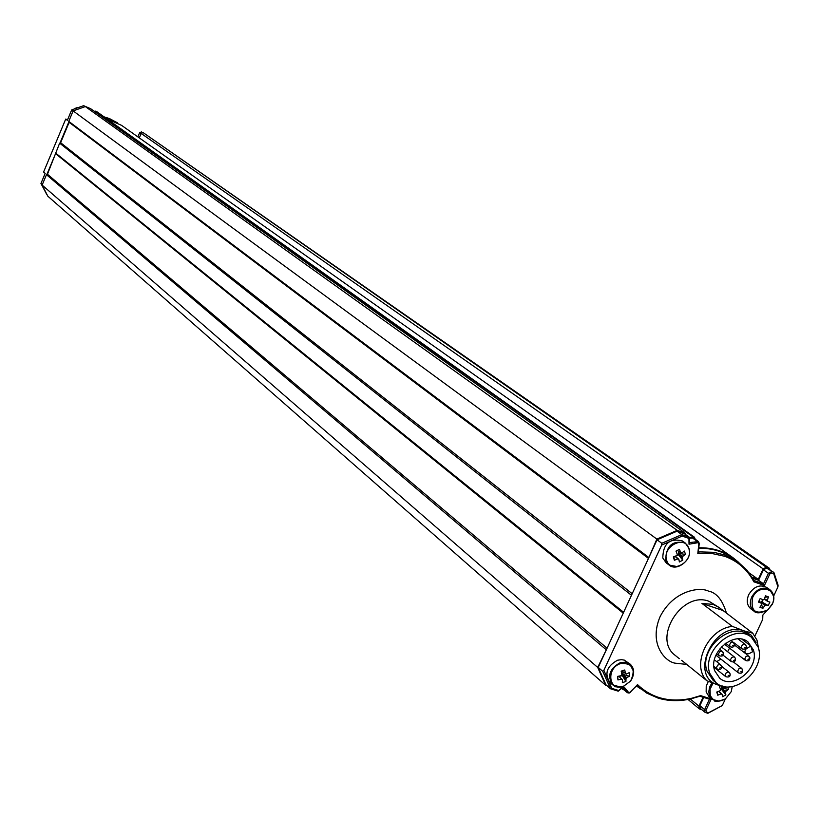 <?xml version="1.0" encoding="UTF-8"?>
<svg xmlns="http://www.w3.org/2000/svg" width="819" height="819" viewBox="0 0 819 819"><rect width="100%" height="100%" fill="white"/><g stroke="black" fill="none" stroke-linecap="round" stroke-linejoin="round"><path stroke-width="1.23" d="M117.322 122.727L109.429 118.56L104.115 116.882M68.909 121.755L60.033 142.977M55.692 153.358L46.857 174.519M42.301 184.664L40.95 183.487L46.888 194.748M40.95 183.487L45.178 173.372L43.591 172.031L65.715 119.072L67.353 120.301L71.693 109.91L73.106 110.944L68.755 121.366L69.134 122.328L60.616 142.711L59.644 143.151L47.441 174.252L46.468 174.693L42.127 185.074L47.84 196.212L605.64 685.268L606.961 685.677M84.992 106.654L83.63 105.682L71.693 109.91M83.63 105.682L89.21 108.088M137.858 136.875L139.599 132.76L141.022 133.753M142.352 132.483L143.171 132.606M141.503 131.89L139.599 132.76M65.715 119.072L67.557 119.789M636.486 685.984L640.53 688.81M624.242 690.038L621.386 688.482M698.781 547.768C711.772 547.542 723.177 550.859 732.995 557.708L121.57 125.358L106.9 118.857M732.995 557.708L738.902 562.571M695.239 539.26L694.451 537.233L689.363 537.448M694.451 537.233L96.427 111.404L94.185 111.23M770.034 569.737L769.43 568.294L766.318 567.209L143.069 132.565L141.155 133.436L139.281 137.879M143.069 132.565L769.43 568.294M685.298 534.336L685.257 533.2L90.499 108.599L85.35 106.572L73.116 110.903L656.879 539.107L648.72 557.882M749.252 572.972L758.261 579.371L752.139 577.252M685.257 533.2L677.2 530.374L656.879 539.107M631.756 594.666L623.474 612.632M606.623 649.18L597.706 667.444L605.64 685.268M703.111 697.235L698.924 706.183L690.315 699.006M702.047 709.838L699.293 708.855L698.924 706.183M141.155 133.436L763.165 568.877L766.318 567.209M763.165 568.877L758.261 579.371M597.706 667.444L42.127 185.074M46.468 174.693L605.968 649.528M55.927 153.941L623.239 613.134M607.063 648.218L47.441 174.252M59.644 143.151L631.111 595.004M623.269 612.008L55.538 152.979M69.134 122.328L648.474 558.415M632.196 593.724L60.616 142.711M648.515 557.248L68.755 121.366M677.2 530.374L85.35 106.572M709.469 699.231L704.606 709.602L699.876 705.671L700.245 708.343L704.975 712.284L707.862 713.318L722.266 705.579L708.548 712.725L706.531 712.1L705.958 710.298L711.261 698.986L709.469 699.231L699.897 696.222L690.755 698.904C679.217 701.474 668.284 701.187 657.944 698.044L646.744 693.099L636.875 685.564L629.596 692.546L628.439 692.25L623.546 686.404M698.73 548.269C711.629 548.054 722.952 551.351 732.698 558.159L737.622 561.639L724.539 554.924L713.738 552.313L700.296 551.904L698.331 552.078L697.808 553.593L711.66 553.429L724.631 556.275C737.632 560.984 747.368 569.492 753.838 581.807L764.434 585.462L769.809 573.976L771.703 572.972L773.709 573.669L777.937 586.916L778.05 585.094L773.883 572.42L773.709 573.669M661.65 545.106L603.869 670.311L602.723 671.293L610.493 688.769L605.988 684.827L598.228 667.393L657.053 539.803L661.793 543.284L661.65 545.106L682.186 536.066L688.943 538.431L689.004 544.205L698.075 542.669L698.832 543.877L697.808 553.593M698.331 552.078L699.252 543.325L698.443 541.543L689.424 542.598L689.363 537.244L681.848 534.612L677.057 531.173L684.541 533.804L689.363 537.244L688.943 538.431M622 687.95L622.89 688.851M623.423 686.455L618.714 690.509L611.701 688.329L610.493 688.769L618.253 691.185L622.727 687.336L627.303 692.69L629.115 693.069L630.579 692.198M681.654 660.319L706.899 680.753C690.826 665.468 707.985 628.613 732.329 626.381L701.965 603.429L713.175 604.391L719.143 607.514L752.722 633.179L756.981 640.12L758.773 649.518M729.698 686.824L727.354 687.274L722.153 685.953M657.053 539.803L677.057 531.173M698.443 541.543L693.611 538.093L689.373 538.196M752.763 578.296L758.537 580.292L763.441 569.809L768.437 573.31L763.513 583.824L758.537 580.292M766.594 568.13L773.883 572.42L766.594 568.13L763.441 569.809M700.245 708.343L700.818 708.65M699.876 705.671L703.726 697.43M722.266 705.579L725.378 698.945M754.893 636.025L762.694 619.41L762.847 615.059L766.799 610.657M773.607 596.15L777.937 586.916M764.434 585.462L763.513 583.824L754.002 580.538L746.887 570.044L737.622 561.639M661.793 543.284L681.848 534.612L682.186 536.066M602.723 671.293L598.228 667.393M611.701 688.329L603.869 670.311M711.261 698.986L700.603 695.628L691.277 698.382C669.788 702.825 651.863 698.238 637.51 684.612L630.476 692.014M699.897 696.222L700.603 695.628M637.51 684.612L636.875 685.564M704.975 712.284L704.606 709.602L705.958 710.298M708.548 712.725L707.862 713.318M769.809 573.976L768.437 573.31L771.6 571.621L771.703 572.972M753.838 581.807L754.002 580.538M618.714 690.509L618.253 691.185M623.454 686.435L622.727 687.336M689.424 542.598L689.004 544.205M756.08 642.424L751.279 635.237L743.969 630.855C714.363 619.471 687.602 676.904 718.539 685.145L706.899 680.753M752.722 633.179L743.969 630.855L732.329 626.381M701.965 603.429L722.071 610.186M750.788 645.956L752.559 651.781L748.853 653.777L745.781 653.716L744.829 651.791L745.546 649.375L750.788 645.956L741.932 639.229M714.68 670.689C708.005 652.835 734.336 630.159 747.972 641.942L753.337 649.825C759.889 667.864 733.251 690.407 719.717 678.204L714.68 670.689M709.776 673.341L716.021 682.698C732.974 698.054 766.4 669.829 758.199 647.205L751.422 637.264C734.315 622.563 701.381 651.003 709.776 673.341M751.422 637.264L748.576 635.114C731.49 620.433 698.607 648.812 707.002 671.109L713.247 680.466L716.021 682.698M716.697 661.65L720.863 659.07M727.61 651.719L729.534 648.105M772.225 604.391L767.894 609.848C755.302 615.192 750.245 611.015 752.733 597.297C759.039 583.128 778.777 589.004 772.757 603.163L772.225 604.391M761.301 612.745L754.033 611.209C756.367 613.728 760.984 613.277 767.894 609.848L772.757 603.163C774.631 597.194 773.638 592.68 769.758 589.629L766.686 587.438C759.807 584.131 753.838 586.506 748.771 594.563C746.222 600.665 746.969 605.466 750.992 608.978L754.033 611.209C749.999 607.698 749.262 602.886 751.822 596.775C756.899 588.697 762.878 586.322 769.758 589.629L773.484 596.027M764.496 598.802L767.342 600.317L767.638 601.402L769.891 602.067L768.181 605.589L761.957 602.026L763.073 599.723L761.394 601.832L760.114 602.221M761.598 604.78L762.899 608.322L764.833 605.497L761.107 601.975L760.861 602.804M762.899 608.322L759.899 607.237L761.824 604.402L761.527 603.327L758.855 601.248M767.342 600.317L768.447 596.897L765.448 595.792L764.342 599.221L763.236 599.795L760.155 598.525L758.445 602.057L761.527 603.327M761.957 602.026L765.929 604.924L768.181 605.589M765.929 604.924L764.833 605.497M767.638 601.402L764.362 599.17M768.447 596.897L765.038 597.215M732.206 686.547L731.224 691.676L725.399 698.924C718.263 702.774 713.206 701.545 710.227 695.239L710.083 689.188L712.991 683.189M708.353 681.357L706.234 686.22L706.152 691.912L709.162 696.877L712.1 699.283L709.295 695.055L708.793 691.645L709.623 687.09L711.946 682.79M732.268 686.537L731.224 691.676L725.399 698.924C710.697 704.238 716.471 699.58 712.1 699.283L719.051 701.177M720.648 685.779L719.358 686.465L720.628 689.598L720.085 690.755L716.748 692.035L717.741 695.198L721.078 693.928L718.621 691.369M721.314 685.964L723.945 687.796L723.453 686.517M723.945 687.796L724.948 688.124L726.361 687.121M727.866 687.192L728.48 689.373L722.092 688.134L721.693 686.834L721.488 688.462L722.092 688.134M725.941 691.287L725.399 692.444L721.488 688.462L725.941 691.287L728.48 689.373M720.413 689.956L721.529 689.352L725.869 694.932L725.399 692.444M725.869 694.932L722.563 696.723L722.082 694.246L721.078 693.928M717.301 691.85L717.741 695.198M721.529 689.352L721.344 688.769L720.464 689.854M718.826 691.287L722.082 694.246M620.853 663.492C632.79 663.052 636.046 668.918 630.62 681.06L623.198 686.476C608.415 691.82 605.886 667.68 620.853 663.492M620.444 687.028L612.684 684.858C616.328 685.657 610.739 687.725 623.157 686.537L630.62 681.06C634.807 674.262 634.674 668.642 630.241 664.199L624.313 660.114L621.396 659.643L617.516 660.237C606.756 666.267 604.217 673.668 609.899 682.432L612.684 684.858C607.002 676.084 609.541 668.673 620.321 662.622L625.706 662.151L629.688 663.759L633.599 671.549M622.235 671.222L622.88 672.327L622.809 671.611M622.942 672.962L622.43 674.621L623.085 674.416L622.88 672.327M621.836 670.945L626.371 674.037L629.146 672.706L629.504 676.248L626.73 677.579L622.43 674.621L620.843 676.023L622.307 675.562L625.921 681.49L625.982 678.675L622.307 675.562M626.73 677.579L625.982 678.675M625.921 681.49L622.358 682.626L622.409 679.811L618.724 676.207M617.792 676.361L617.956 679.934L621.386 679.125M617.956 679.934L617.598 676.392L621.14 675.706L621.887 674.61L621.191 671.14L624.754 670.003L625.45 673.474M619.184 676.555L620.208 676.228L618.969 676.156M618.826 676.187L622.409 679.811M626.371 674.037L625.696 673.566M629.504 676.248L623.085 674.416M666.676 560.319C661.742 546.642 685.114 534.418 688.881 548.658C693.734 562.264 670.546 574.498 666.676 560.319M677.364 566.615L669.103 565.028C676.893 572.143 692.956 559.357 688.974 548.413L685.298 543.058L682.34 540.929C669.645 537.878 663.134 543.57 662.796 557.995L666.175 562.848L669.103 565.028L665.724 560.176C666.062 545.71 672.583 540.008 685.298 543.058L688.81 548.054M677.272 550.481L680.732 552.6L679.412 549.344L675.992 551.136L677.313 554.391L676.76 555.599L673.32 556.9L674.375 560.247L677.804 558.937L675.051 556.296M680.732 552.6L681.777 552.958L684.418 551.074L685.452 554.412L679.002 553.449L678.572 552.078L678.367 553.777L679.002 553.449M682.821 556.296L682.268 557.504L678.367 553.777L682.821 556.296L685.452 554.412M678.419 554.709L678.224 554.094L677.006 555.446L678.419 554.709L682.79 560.165L682.268 557.504M682.79 560.165L679.381 561.967L678.849 559.295L677.804 558.937M673.965 556.685L674.375 560.247M675.327 556.326L676.494 555.712M675.214 556.224L678.849 559.295M95.547 111.149L693.069 536.906M726.576 613.564C722.645 600.153 716.594 592.659 708.435 591.083C699.58 586.588 673.341 590.417 660.053 616.768C648.658 643.714 664.844 661.363 674.897 663.144L686.711 664.414M719.143 607.514L709.111 601.341C682.002 590.407 651.883 638.769 675.337 655.466L679.299 658.671M692.198 537.766L697.03 541.216L697.501 542.608M622.635 688.636L627.18 692.577L628.439 692.25M698.822 544L699.15 543.468M705.558 712.602L706.531 712.1M740.775 671.826L741.697 671.324L740.775 671.826M715.929 655.19L738.4 672.86L737.694 671.037L738.861 668.847L741.052 668.171L742.423 669.43M747.082 647.952L746.222 647.297M721.559 654.739L722.491 654.238L721.559 654.739M716.594 653.757L719.195 655.794L718.478 653.951L719.645 651.75L721.846 651.074L723.238 652.354M747.942 659.449L748.873 658.947L747.942 659.449M724.416 644.144L745.587 660.503L744.87 658.671L746.027 656.48L748.208 655.804L749.59 657.073M732.585 645.7L733.517 645.198L732.585 645.7M725.634 643.232L730.22 646.775L729.494 644.922L730.65 642.72L732.851 642.035L734.254 643.324M728.183 675.685L729.115 675.184L728.183 675.685M713.973 667.29L725.808 676.709L725.112 674.897L726.279 672.696L728.49 672.03L729.852 673.29M719.614 668.109L720.546 667.598L719.614 668.109M713.892 666.471L717.239 669.143L716.533 667.311L717.71 665.11L719.921 664.444L721.293 665.704M744.328 647.819L745.259 647.317L744.328 647.819M734.07 642.833L741.973 648.894L741.236 647.051L742.393 644.85L744.573 644.174L745.976 645.454M733.589 660.483L734.52 659.981L733.589 660.483M723.034 655.139L731.224 661.537L730.507 659.704L731.674 657.503L733.865 656.828L735.247 658.097M77.385 107.524L75.082 108.405M688.943 548.535L689.27 550.46M688.052 699.467L699.293 708.855M636.803 685.646L639.332 687.806M622.757 688.748L627.303 692.69M691.277 698.382L690.755 698.904M629.596 692.546L629.115 693.069M698.832 543.877L699.252 543.325M738.4 672.86C741.195 673.822 742.638 672.911 742.741 670.126L741.799 668.509L733.435 661.977M745.781 653.716L734.52 645.065M719.195 655.794C722.348 656.592 723.791 655.671 723.546 653.03L719.563 649.047M745.587 660.503C748.382 661.435 749.825 660.524 749.907 657.77L745.986 653.859M730.22 646.775C733.046 647.696 734.5 646.775 734.561 644.01L730.957 640.345M725.808 676.709C728.961 677.528 730.415 676.617 730.159 673.976L729.238 672.379L721.6 666.338M717.239 669.143C720.403 669.962 721.856 669.041 721.6 666.39L720.679 664.793L714.403 659.838M741.973 648.894C745.126 649.651 746.559 648.73 746.293 646.14L745.331 644.502L737.96 638.881M731.224 661.537C734.039 662.479 735.482 661.568 735.554 658.793L734.623 657.176L721.396 646.908M74.877 108.487L77.518 107.484"/></g></svg>
